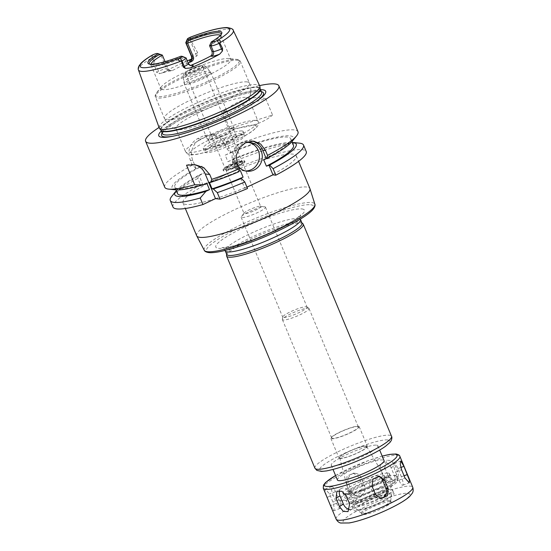 <?xml version="1.0" encoding="UTF-8"?>
<svg xmlns="http://www.w3.org/2000/svg" width="551" height="551" viewBox="0 0 551 551"><rect width="100%" height="100%" fill="white"/><g stroke="black" fill="none" stroke-linecap="round" stroke-linejoin="round"><path stroke-width="0.41" stroke-dasharray="2.75 2.07" d="M401.355 476.773L397.932 468.557A7.218 1.722 69.7 0 0 394.247 463.494A7.218 1.722 69.7 0 0 395.57 471.966L398.993 480.19A7.218 1.722 69.7 0 0 402.678 485.252A7.218 1.722 69.7 0 0 401.355 476.773L404.076 475.768M384.832 467.813L388.255 476.03L392.553 480.555L397.54 480.672L398.456 473.523L395.039 465.306L391.203 460.491L386.471 460.216L384.832 467.813L380.906 470.272A7.218 5.124 58 0 1 382.18 462.895A7.218 5.124 58 0 1 391.107 467.765L394.53 475.981A7.218 5.124 58 0 1 393.249 483.358A7.218 5.124 58 0 1 384.322 478.488L380.906 470.272M346.441 483.289L349.864 491.513L355.168 495.7L361.504 492.752L362.427 485.589L359.004 477.373L353.405 473.151L347.068 476.098L346.441 483.289L348.507 483.53A7.218 6.846 -83.4 0 1 349.293 476.333A7.218 6.846 -83.4 0 1 355.615 473.405A7.218 6.846 -83.4 0 1 361.07 477.614L364.493 485.83A7.218 6.846 -83.4 0 1 363.701 493.035A7.218 6.846 -83.4 0 1 357.379 495.962A7.218 6.846 -83.4 0 1 351.931 491.754L348.507 483.53M327.142 497.298L330.566 505.515L333.692 510.784L334.264 507.843L332.928 502.106L329.505 493.882L325.262 489.033L325.138 491.802L327.142 497.298L333.135 495.073A7.218 1.722 -110.3 0 1 331.812 486.602A7.218 1.722 -110.3 0 1 335.504 491.664L338.92 499.881A7.218 1.722 -110.3 0 1 340.249 508.359A7.218 1.722 -110.3 0 1 336.558 503.297L333.135 495.073M349.782 509.51A7.218 5.124 -122 0 0 352.316 508.952A7.218 5.124 -122 0 0 353.59 501.582L350.167 493.359A7.218 5.124 -122 0 0 341.241 488.496A7.218 5.124 -122 0 0 339.595 490.624M378.22 476.119A7.218 6.846 96.6 0 0 377.111 475.892A7.218 6.846 96.6 0 0 370.789 478.819A7.218 6.846 96.6 0 0 370.003 486.016L373.426 494.24A7.218 6.846 96.6 0 0 378.874 498.448A7.218 6.846 96.6 0 0 379.983 498.483M196.666 235.752A61.34 9.828 157.4 0 1 241.682 206.48A61.34 9.828 157.4 0 1 306.7 187.023A61.34 9.828 157.4 0 1 309.931 188.607M215.544 198.635A61.34 9.828 -22.6 0 0 258.846 181.527A61.34 9.828 -22.6 0 0 296.245 155.726A61.34 9.828 -22.6 0 0 293.008 154.142A61.34 9.828 -22.6 0 0 220.379 177.078A61.34 9.828 -22.6 0 0 182.98 202.871A61.34 9.828 -22.6 0 0 215.365 198.691M226.702 254.39A40.774 6.529 157.4 0 1 226.619 253.887A40.774 6.529 157.4 0 1 258.026 234.313A40.774 6.529 157.4 0 1 299.84 221.998A40.774 6.529 157.4 0 1 301.693 222.638A40.774 6.529 157.4 0 1 301.989 223.052M226.544 255.568A41.497 6.646 157.4 0 1 258.502 235.642A41.497 6.646 157.4 0 1 301.053 223.114A41.497 6.646 157.4 0 1 302.94 223.768M376.574 445.146A25.256 4.05 157.4 0 1 377.903 445.8A25.256 4.05 157.4 0 1 356.139 459.245A25.256 4.05 157.4 0 1 331.268 465.216A25.256 4.05 157.4 0 1 349.802 453.163A25.256 4.05 157.4 0 1 376.574 445.146M337.426 480.011A25.256 4.05 157.4 0 1 355.96 467.957A25.256 4.05 157.4 0 1 382.731 459.947A25.256 4.05 157.4 0 1 384.061 460.602M390.294 501.617A15.862 2.541 157.4 0 1 391.127 502.023A15.862 2.541 157.4 0 1 377.463 510.467A15.862 2.541 157.4 0 1 361.849 514.214A15.862 2.541 157.4 0 1 373.482 506.644A15.862 2.541 157.4 0 1 390.294 501.617M389.812 500.466A15.862 2.541 157.4 0 1 390.645 500.873A15.862 2.541 157.4 0 1 390.673 501.121A15.862 2.541 157.4 0 1 376.98 509.317A15.862 2.541 157.4 0 1 361.525 513.256A15.862 2.541 157.4 0 1 361.366 513.064A15.862 2.541 157.4 0 1 373.006 505.494A15.862 2.541 157.4 0 1 389.812 500.466M390.501 494.047A19.085 3.058 157.4 0 1 391.541 494.832A19.085 3.058 157.4 0 1 375.059 504.695A19.085 3.058 157.4 0 1 356.449 509.441A19.085 3.058 157.4 0 1 369.466 500.46A19.085 3.058 157.4 0 1 390.501 494.047M392.891 492.918A21.833 3.499 157.4 0 1 394.041 493.482A21.833 3.499 157.4 0 1 375.231 505.102A21.833 3.499 157.4 0 1 353.728 510.26A21.833 3.499 157.4 0 1 369.749 499.84A21.833 3.499 157.4 0 1 392.891 492.918M391.382 489.302A21.833 3.499 157.4 0 1 392.532 489.867A21.833 3.499 157.4 0 1 373.723 501.486A21.833 3.499 157.4 0 1 352.227 506.644A21.833 3.499 157.4 0 1 368.247 496.224A21.833 3.499 157.4 0 1 391.382 489.302M387.615 491.079A17.501 2.803 157.4 0 1 388.538 491.533A17.501 2.803 157.4 0 1 373.454 500.845A17.501 2.803 157.4 0 1 356.221 504.985A17.501 2.803 157.4 0 1 369.067 496.63A17.501 2.803 157.4 0 1 387.615 491.079M386.244 487.787A17.501 2.803 157.4 0 1 387.167 488.241A17.501 2.803 157.4 0 1 372.09 497.553A17.501 2.803 157.4 0 1 354.858 501.692A17.501 2.803 157.4 0 1 367.696 493.338A17.501 2.803 157.4 0 1 386.244 487.787M389.86 486.085A21.647 3.471 157.4 0 1 390.948 487.277A21.647 3.471 157.4 0 1 372.345 498.173A21.647 3.471 157.4 0 1 351.504 503.697A21.647 3.471 157.4 0 1 365.327 493.668A21.647 3.471 157.4 0 1 389.86 486.085M391.63 481.319A25.256 4.05 157.4 0 1 392.904 482.71A25.256 4.05 157.4 0 1 371.195 495.418A25.256 4.05 157.4 0 1 346.882 501.865A25.256 4.05 157.4 0 1 363.013 490.163A25.256 4.05 157.4 0 1 391.63 481.319M396.341 479.101A30.67 4.911 157.4 0 1 397.96 479.893A30.67 4.911 157.4 0 1 371.532 496.217A30.67 4.911 157.4 0 1 341.324 503.469A30.67 4.911 157.4 0 1 363.832 488.827A30.67 4.911 157.4 0 1 396.341 479.101M394.833 475.485A30.67 4.911 157.4 0 1 396.451 476.278A30.67 4.911 157.4 0 1 370.024 492.601A30.67 4.911 157.4 0 1 339.822 499.847A30.67 4.911 157.4 0 1 362.331 485.211A30.67 4.911 157.4 0 1 394.833 475.485M390.122 477.703A25.256 4.05 157.4 0 1 391.458 478.358A25.256 4.05 157.4 0 1 369.693 491.795A25.256 4.05 157.4 0 1 344.816 497.767A25.256 4.05 157.4 0 1 363.35 485.713A25.256 4.05 157.4 0 1 390.122 477.703M388.207 473.102A25.256 4.05 157.4 0 1 389.536 473.75A25.256 4.05 157.4 0 1 389.481 474.487A25.256 4.05 157.4 0 1 367.779 487.194A25.256 4.05 157.4 0 1 343.466 493.641A25.256 4.05 157.4 0 1 342.901 493.166A25.256 4.05 157.4 0 1 361.435 481.113A25.256 4.05 157.4 0 1 388.207 473.102M387.319 475.485A23.452 3.761 157.4 0 1 388.503 476.773A23.452 3.761 157.4 0 1 368.35 488.572A23.452 3.761 157.4 0 1 345.773 494.557A23.452 3.761 157.4 0 1 360.747 483.695A23.452 3.761 157.4 0 1 387.319 475.485M384.026 477.035A19.664 3.148 157.4 0 1 385.025 477.483A19.664 3.148 157.4 0 1 368.116 488.014A19.664 3.148 157.4 0 1 348.728 492.594A19.664 3.148 157.4 0 1 363.385 483.186A19.664 3.148 157.4 0 1 384.026 477.035M365.919 446.234A14.595 2.335 157.4 0 1 366.67 446.565A14.595 2.335 157.4 0 1 354.114 454.382A14.595 2.335 157.4 0 1 339.726 457.778A14.595 2.335 157.4 0 1 350.601 450.801A14.595 2.335 157.4 0 1 365.919 446.234M366.567 445.931A15.338 2.459 157.4 0 1 367.372 446.331A15.338 2.459 157.4 0 1 354.162 454.492A15.338 2.459 157.4 0 1 339.058 458.115A15.338 2.459 157.4 0 1 350.312 450.794A15.338 2.459 157.4 0 1 366.567 445.931M358.357 426.205A15.338 2.459 157.4 0 1 359.162 426.598A15.338 2.459 157.4 0 1 345.952 434.76A15.338 2.459 157.4 0 1 330.848 438.382A15.338 2.459 157.4 0 1 342.102 431.068A15.338 2.459 157.4 0 1 358.357 426.205M357.571 426.57A14.436 2.314 157.4 0 1 358.329 426.942A14.436 2.314 157.4 0 1 345.89 434.629A14.436 2.314 157.4 0 1 331.681 438.038A14.436 2.314 157.4 0 1 342.274 431.151A14.436 2.314 157.4 0 1 357.571 426.57M308.291 308.195A14.436 2.314 157.4 0 1 308.911 308.395A14.436 2.314 157.4 0 1 309.056 308.567A14.436 2.314 157.4 0 1 296.617 316.253A14.436 2.314 157.4 0 1 282.408 319.663A14.436 2.314 157.4 0 1 282.381 319.442A14.436 2.314 157.4 0 1 293.614 312.507A14.436 2.314 157.4 0 1 308.291 308.195M306.363 306.721A13.169 2.108 157.4 0 1 306.928 306.9A13.169 2.108 157.4 0 1 307.059 307.065A13.169 2.108 157.4 0 1 295.708 314.07A13.169 2.108 157.4 0 1 282.739 317.183A13.169 2.108 157.4 0 1 282.718 316.977A13.169 2.108 157.4 0 1 292.967 310.654A13.169 2.108 157.4 0 1 306.363 306.721M264.762 206.783A13.169 2.108 157.4 0 1 265.458 207.121A13.169 2.108 157.4 0 1 254.107 214.132A13.169 2.108 157.4 0 1 241.138 217.246A13.169 2.108 157.4 0 1 241.4 216.495A13.169 2.108 157.4 0 1 252.489 210.234A13.169 2.108 157.4 0 1 264.742 206.777A13.169 2.108 157.4 0 1 264.762 206.783M260.244 206.301A9.023 1.446 157.4 0 1 260.719 206.535A9.023 1.446 157.4 0 1 252.943 211.336A9.023 1.446 157.4 0 1 244.059 213.464A9.023 1.446 157.4 0 1 244.245 212.948A9.023 1.446 157.4 0 1 251.835 208.664A9.023 1.446 157.4 0 1 260.224 206.294A9.023 1.446 157.4 0 1 260.244 206.301M246.951 187.133L244.713 188.187L247.523 188.511M172.986 207.031A72.167 11.564 157.4 0 1 200.578 184.922L203.099 185.212L220.379 177.078L237.653 168.937L235.132 168.64A72.167 11.564 157.4 0 1 306.239 151.566M151.47 55.561L152.048 57.697L152.834 57.456A6.784 1.088 157.4 0 1 160.871 54.921L162.338 55.093M152.31 57.703L156.56 72.222L158.585 71.265A6.784 1.088 157.4 0 1 160.94 70.246A6.784 1.088 157.4 0 1 166.616 68.73L168.089 68.903L165.059 61.622M181.004 56.223L184.289 57.628A37.888 6.068 157.4 0 1 151.353 65.424A37.888 6.068 157.4 0 1 150.981 64.963A37.888 6.068 157.4 0 1 150.94 64.247M182.14 56.739A38.928 6.233 157.4 0 1 150.196 64.453A38.928 6.233 157.4 0 1 149.714 64.192A38.928 6.233 157.4 0 1 149.631 64.13M190.288 65.362L189.551 65.349L186.61 63.22L184.289 57.628L185.756 57.8A6.784 1.088 157.4 0 1 185.963 57.848M157.262 53.475L160.871 54.921L166.616 68.73A3.609 3.423 96.6 0 0 171.127 70.535A10.393 1.667 -22.6 0 0 162.435 72.863L159.232 73.717L156.56 72.222M162.435 72.863A52.317 8.382 157.4 0 1 187.306 60.837M191.596 59.047A52.317 8.382 157.4 0 1 192.774 58.564A10.393 1.667 -22.6 0 0 191.445 59.377M185.811 42.634A6.784 1.088 157.4 0 1 189.93 39.975L195.681 53.784L197.706 52.834C198.043 54.184 197.582 55.32 196.328 56.243L192.774 58.564M197.706 52.834L190.46 39.727L190.694 37.048M159.17 127.832A54.487 8.726 157.4 0 1 199.379 101.804A54.487 8.726 157.4 0 1 256.931 84.613A54.487 8.726 157.4 0 1 259.769 85.956M189.744 37.454L189.93 39.975L190.46 39.727M221.288 34.3A38.928 6.233 157.4 0 1 221.275 34.403A38.928 6.233 157.4 0 1 221.123 34.933A38.928 6.233 157.4 0 1 210.565 43.343M220.455 35.305A37.888 6.068 157.4 0 1 220.937 35.843A37.888 6.068 157.4 0 1 220.999 36.435A37.888 6.068 157.4 0 1 209.573 45.712M168.089 68.903L170.603 70.983L172.194 70.659L171.127 70.535M188.194 62.972A37.888 6.068 -22.6 0 0 172.194 70.659M228.796 58.544A37.888 6.068 157.4 0 1 230.793 59.529A37.888 6.068 157.4 0 1 198.146 79.688A37.888 6.068 157.4 0 1 160.837 88.649A37.888 6.068 157.4 0 1 161.595 86.486A37.888 6.068 157.4 0 1 193.484 68.482A37.888 6.068 157.4 0 1 228.727 58.537A37.888 6.068 157.4 0 1 228.796 58.544M265.713 98.622C251.518 95.502 237.233 100.013 222.859 112.156L265.713 98.622L272.559 115.063L229.698 128.597C248.79 127.784 263.075 123.272 272.559 115.063M222.859 112.156L229.698 128.597M193.986 164.659A16.241 15.407 96.6 0 0 192.96 164.501A16.241 15.407 96.6 0 0 186.541 165.183M164.749 187.237A72.167 11.564 157.4 0 1 192.34 165.128L196.259 168.771L201.88 166.126L204.621 172.697L198.56 175.301L197.871 178.414L200.578 184.922M175.617 189.854A65.789 10.538 157.4 0 1 195.825 168.723M206.77 183.077A62.786 10.056 157.4 0 1 174.805 186.989A62.786 10.056 157.4 0 1 201.88 166.126M240.353 170.576A62.786 10.056 157.4 0 1 209.332 182.271M238.728 171.34L237.867 171.747L238.624 171.836M177.539 193.566A62.786 10.056 157.4 0 1 204.621 172.697M176.334 190.66A65.789 10.538 157.4 0 1 198.56 175.301M171.712 196.404A72.167 11.564 157.4 0 1 197.871 178.414M196.259 168.771L192.836 160.555A16.241 15.407 -83.4 0 1 200.812 139.093L207.093 136.138A16.241 15.407 -83.4 0 1 215.117 134.802A16.241 15.407 -83.4 0 1 227.391 144.272L230.807 152.496L230.38 152.441L226.888 148.846L224.863 143.983L219.697 137.454L212.032 134.451L203.725 135.746A72.167 11.564 -22.6 0 0 197.444 138.707C189.578 143.659 187.195 150.843 190.315 160.258L192.34 165.128M235.132 168.64L232.426 162.132L233.114 159.019L233.548 159.067L227.921 161.719L225.187 155.141L230.807 152.496M233.548 159.067L237.653 168.937M203.099 185.212L198.994 175.349M226.888 148.846A72.167 11.564 157.4 0 1 294.193 129.905A72.167 11.564 157.4 0 1 297.995 131.772M159.039 127.467A72.167 11.564 157.4 0 1 259.604 85.605M230.38 152.441A65.789 10.538 157.4 0 1 292.195 141.331M225.187 155.141A62.786 10.056 157.4 0 1 290.728 138.735A62.786 10.056 157.4 0 1 263.654 159.597M227.921 161.719A62.786 10.056 157.4 0 1 293.469 145.306M248.818 142.44A14.436 13.692 96.6 0 0 247.413 142.199A14.436 13.692 96.6 0 0 232.143 154.962A14.436 13.692 96.6 0 0 244.093 170.872A14.436 13.692 96.6 0 0 245.512 170.962M238.445 166.705A14.436 13.692 -83.4 0 1 244.548 143.129M252.082 141.022A16.241 15.407 96.6 0 0 250.443 140.732A16.241 15.407 96.6 0 0 236.221 147.324A16.241 15.407 96.6 0 0 234.444 163.523L237.867 171.747M240.601 178.324L244.713 188.187M232.426 162.132A72.167 11.564 157.4 0 1 299.592 143.177M233.114 159.019A65.789 10.538 157.4 0 1 292.257 142.399M241.992 162.449A9.023 1.446 157.4 0 1 242.468 162.683A9.023 1.446 157.4 0 1 234.692 167.483A9.023 1.446 157.4 0 1 225.807 169.612A9.023 1.446 157.4 0 1 232.426 165.307A9.023 1.446 157.4 0 1 241.992 162.449M244.348 161.34A11.729 1.88 157.4 0 1 244.961 161.643A11.729 1.88 157.4 0 1 234.857 167.883A11.729 1.88 157.4 0 1 223.307 170.652A11.729 1.88 157.4 0 1 231.916 165.059A11.729 1.88 157.4 0 1 244.348 161.34M244.072 160.678A11.729 1.88 157.4 0 1 244.692 160.982A11.729 1.88 157.4 0 1 234.581 167.222A11.729 1.88 157.4 0 1 223.038 169.997A11.729 1.88 157.4 0 1 231.64 164.398A11.729 1.88 157.4 0 1 244.072 160.678M242.419 161.457A9.828 1.577 157.4 0 1 242.839 161.595A9.828 1.577 157.4 0 1 234.471 166.946A9.828 1.577 157.4 0 1 224.767 169.116A9.828 1.577 157.4 0 1 232.419 164.391A9.828 1.577 157.4 0 1 242.419 161.457M241.469 160.727A9.209 1.474 157.4 0 1 241.861 160.851A9.209 1.474 157.4 0 1 241.951 160.968A9.209 1.474 157.4 0 1 234.017 165.865A9.209 1.474 157.4 0 1 224.953 168.041A9.209 1.474 157.4 0 1 224.939 167.897A9.209 1.474 157.4 0 1 232.102 163.475A9.209 1.474 157.4 0 1 241.469 160.727M202.183 66.354A9.209 1.474 157.4 0 1 202.672 66.595A9.209 1.474 157.4 0 1 202.685 66.74A9.209 1.474 157.4 0 1 194.737 71.492A9.209 1.474 157.4 0 1 185.763 73.779A9.209 1.474 157.4 0 1 185.666 73.669A9.209 1.474 157.4 0 1 192.423 69.274A9.209 1.474 157.4 0 1 202.183 66.354M202.272 65.548A9.615 1.543 157.4 0 1 202.796 65.948A9.615 1.543 157.4 0 1 194.496 70.914A9.615 1.543 157.4 0 1 185.122 73.304A9.615 1.543 157.4 0 1 191.672 68.779A9.615 1.543 157.4 0 1 202.272 65.548M233.149 127.674A14.436 2.314 157.4 0 1 233.913 128.046A14.436 2.314 157.4 0 1 233.879 128.466A14.436 2.314 157.4 0 1 221.474 135.732A14.436 2.314 157.4 0 1 207.582 139.417A14.436 2.314 157.4 0 1 207.259 139.141A14.436 2.314 157.4 0 1 217.852 132.254A14.436 2.314 157.4 0 1 233.149 127.674M232.708 128.865A13.534 2.17 157.4 0 1 233.417 129.216A13.534 2.17 157.4 0 1 233.39 129.609A13.534 2.17 157.4 0 1 221.764 136.421A13.534 2.17 157.4 0 1 208.739 139.871A13.534 2.17 157.4 0 1 208.436 139.617A13.534 2.17 157.4 0 1 218.368 133.156A13.534 2.17 157.4 0 1 232.708 128.865M235.649 135.939A13.534 2.17 157.4 0 1 236.365 136.283A13.534 2.17 157.4 0 1 224.705 143.487A13.534 2.17 157.4 0 1 211.377 146.683A13.534 2.17 157.4 0 1 221.309 140.23A13.534 2.17 157.4 0 1 235.649 135.939M240.518 133.645A19.127 3.065 157.4 0 1 241.104 133.776A19.127 3.065 157.4 0 1 225.049 144.314A19.127 3.065 157.4 0 1 206.26 148.281A19.127 3.065 157.4 0 1 221.674 139.086A19.127 3.065 157.4 0 1 240.518 133.645M243.673 134.905A21.647 3.471 157.4 0 1 244.334 135.057A21.647 3.471 157.4 0 1 244.816 135.47A21.647 3.471 157.4 0 1 226.165 146.993A21.647 3.471 157.4 0 1 204.841 152.11A21.647 3.471 157.4 0 1 204.889 151.477A21.647 3.471 157.4 0 1 222.335 141.077A21.647 3.471 157.4 0 1 243.673 134.905M242.034 130.959A21.647 3.471 157.4 0 1 243.177 131.524A21.647 3.471 157.4 0 1 224.519 143.046A21.647 3.471 157.4 0 1 203.202 148.164A21.647 3.471 157.4 0 1 219.084 137.826A21.647 3.471 157.4 0 1 242.034 130.959M246.476 97.403A39.328 6.302 157.4 0 1 248.549 98.422A39.328 6.302 157.4 0 1 248.294 99.889A39.328 6.302 157.4 0 1 214.656 119.353A39.328 6.302 157.4 0 1 177.146 129.513A39.328 6.302 157.4 0 1 175.927 128.652A39.328 6.302 157.4 0 1 204.786 109.876A39.328 6.302 157.4 0 1 246.476 97.403M162.104 132.998A55.21 8.844 157.4 0 1 207.837 106.563A55.21 8.844 157.4 0 1 260.568 91.549A55.21 8.844 157.4 0 1 261.374 91.68M255.995 101.653A55.21 8.844 157.4 0 1 255.12 102.259A55.21 8.844 157.4 0 1 174.013 136.021A55.21 8.844 157.4 0 1 172.973 136.214M161.278 131.021A57.903 9.277 157.4 0 1 208.671 104.972A57.903 9.277 157.4 0 1 260.547 89.696M397.932 468.557L400.804 467.489M398.993 480.19L404.992 477.972M395.57 471.966L401.569 469.748M384.322 478.488L388.255 476.03M394.53 475.981L398.456 473.523M391.107 467.765L395.039 465.306M351.931 491.754L349.864 491.513M364.493 485.83L362.427 485.589M361.07 477.614L359.004 477.373M336.558 503.297L330.566 505.515M338.92 499.881L332.928 502.106M335.504 491.664L329.505 493.882M350.167 493.359L346.235 495.817M353.59 501.582L349.658 504.041M373.426 494.24L375.486 494.481M370.003 486.016L372.07 486.257M204.269 250.271A59.907 9.594 157.4 0 1 247.785 221.722A59.907 9.594 157.4 0 1 311.666 202.548A59.907 9.594 157.4 0 1 314.869 204.228M310.73 204.786A58.11 9.312 157.4 0 1 250.629 242.364A58.11 9.312 157.4 0 1 219.071 238.714A58.11 9.312 157.4 0 1 310.73 204.786M301.92 208.939A47.992 7.686 157.4 0 1 252.289 239.974A47.992 7.686 157.4 0 1 226.22 236.958A47.992 7.686 157.4 0 1 301.92 208.939M298.373 218.478A40.774 6.529 157.4 0 1 300.522 219.532C299.971 216.846 300.019 215.31 300.646 214.918C300.77 214.587 301.149 215.372 293.407 220.476C285.273 225.559 274.729 230.793 261.787 236.165C250.133 240.911 240.043 244.307 231.516 246.345L221.874 247.709C222.611 247.551 223.734 248.604 225.235 250.87A40.774 6.529 157.4 0 1 255.154 231.406A40.774 6.529 157.4 0 1 298.373 218.478M314.91 468.171A41.497 6.646 157.4 0 1 345.36 448.362A41.497 6.646 157.4 0 1 389.337 435.2A41.497 6.646 157.4 0 1 391.527 436.275M387.567 439.967A37.888 6.068 157.4 0 1 348.384 464.472A37.888 6.068 157.4 0 1 327.811 462.089A37.888 6.068 157.4 0 1 387.567 439.967M335.573 475.554A39.328 6.302 157.4 0 1 382.208 456.138M323.258 488.227A41.497 6.646 157.4 0 1 353.708 468.419A41.497 6.646 157.4 0 1 397.691 455.257A41.497 6.646 157.4 0 1 399.874 456.331M336.124 519.138A41.497 6.646 157.4 0 1 366.573 499.33A41.497 6.646 157.4 0 1 410.557 486.168A41.497 6.646 157.4 0 1 412.74 487.242M407.898 493.317A36.084 5.779 157.4 0 1 370.582 516.652A36.084 5.779 157.4 0 1 350.98 514.386A36.084 5.779 157.4 0 1 407.898 493.317M152.648 54.928L152.834 57.456L158.585 71.265A3.609 0.978 -115.2 0 1 159.232 73.717M182.154 56.354L185.756 57.8L188.084 63.393A6.784 1.088 157.4 0 1 188.442 63.565M190.701 39.486A51.374 8.231 157.4 0 1 230.621 29.196A51.374 8.231 157.4 0 1 233.307 30.47M138.446 69.949A51.374 8.231 157.4 0 1 152.048 57.697M191.548 56.643A6.784 1.088 157.4 0 1 193.628 54.845A6.784 1.088 157.4 0 1 195.681 53.784A3.609 0.978 64.8 0 1 196.328 56.243M186.61 63.22L188.084 63.393A3.609 3.423 96.6 0 0 190.811 65.493L189.551 65.349M227.391 144.272L224.863 143.983M207.093 136.138L203.725 135.746M200.812 139.093L197.444 138.707M192.836 160.555L190.315 160.258M234.444 163.523L237.261 163.854M205.991 66.692A12.735 2.039 157.4 0 1 206.618 66.94A12.735 2.039 157.4 0 1 195.695 73.793A12.735 2.039 157.4 0 1 183.132 76.72A12.735 2.039 157.4 0 1 192.747 70.618A12.735 2.039 157.4 0 1 205.991 66.692M209.318 71.038A14.188 2.273 157.4 0 1 210.014 71.32A14.188 2.273 157.4 0 1 197.843 78.958A14.188 2.273 157.4 0 1 183.848 82.216A14.188 2.273 157.4 0 1 194.565 75.418A14.188 2.273 157.4 0 1 209.318 71.038M210.241 72.642A14.436 2.314 157.4 0 1 211.005 73.014A14.436 2.314 157.4 0 1 198.567 80.694A14.436 2.314 157.4 0 1 184.351 84.11A14.436 2.314 157.4 0 1 194.944 77.216A14.436 2.314 157.4 0 1 210.241 72.642M254.28 125.187A35.725 5.724 157.4 0 1 217.335 148.288A35.725 5.724 157.4 0 1 197.94 146.043A35.725 5.724 157.4 0 1 254.28 125.187M256.057 120.421A39.328 6.302 157.4 0 1 258.13 121.44A39.328 6.302 157.4 0 1 224.236 142.372A39.328 6.302 157.4 0 1 185.508 151.67A39.328 6.302 157.4 0 1 214.367 132.894A39.328 6.302 157.4 0 1 256.057 120.421M246.972 81.899A46.008 7.37 157.4 0 1 249.396 83.091A46.008 7.37 157.4 0 1 209.752 107.576A46.008 7.37 157.4 0 1 164.446 118.451A46.008 7.37 157.4 0 1 198.208 96.487A46.008 7.37 157.4 0 1 246.972 81.899M237.956 60.245A46.008 7.37 157.4 0 1 240.381 61.437A46.008 7.37 157.4 0 1 200.743 85.922A46.008 7.37 157.4 0 1 155.437 96.797A46.008 7.37 157.4 0 1 189.193 74.84A46.008 7.37 157.4 0 1 237.956 60.245M248.294 99.889C251.284 94.09 251.649 88.491 249.396 83.091L240.381 61.437C240.326 60.582 239.155 59.907 236.868 59.405A45.285 7.253 157.4 0 1 200.103 84.723A45.285 7.253 157.4 0 1 156.532 92.795A45.285 7.253 157.4 0 1 194.648 71.279A45.285 7.253 157.4 0 1 236.772 59.398A45.285 7.253 157.4 0 1 236.854 59.405L228.727 58.537M257.296 87.175A53.812 8.623 157.4 0 1 260.23 88.931L260.23 88.931A53.764 8.616 157.4 0 0 257.393 87.533A53.764 8.616 157.4 0 0 200.412 104.587A53.764 8.616 157.4 0 0 160.954 130.25A53.812 8.623 157.4 0 1 199.2 104.711A53.812 8.623 157.4 0 1 257.296 87.175M258.763 90.825A53.764 8.616 157.4 0 1 261.601 92.217L259.858 91.666C254.493 91.184 244.265 93.45 229.182 98.45C214.807 103.374 200.963 109.194 187.643 115.91C178.49 120.586 171.595 124.726 166.981 128.335L163.544 131.462L162.325 133.542A53.764 8.616 157.4 0 1 201.776 107.879A53.764 8.616 157.4 0 1 258.763 90.825M402.678 485.252L409.235 482.821M394.247 463.494L400.804 461.063M393.249 483.358L397.54 480.672M382.18 462.895L386.465 460.216M357.379 495.962L355.168 495.707M355.615 473.405L353.405 473.144M340.249 508.359L333.692 510.784M331.812 486.602L325.255 489.026M352.316 508.952L348.025 511.638M341.241 488.496L336.95 491.175M378.874 498.448L381.085 498.703M377.111 475.892L379.329 476.147M182.98 202.871L185.322 208.498M296.245 155.726L298.58 161.347M331.268 465.216L333.038 469.466M377.903 445.8L379.673 450.057M335.552 475.513L368.027 460.664L382.187 456.097M361.366 513.064L361.849 514.214M390.645 500.873L391.127 502.023M390.673 501.121L391.541 494.832M361.525 513.256L356.449 509.441M352.227 506.644L353.728 510.26M392.532 489.867L394.041 493.482M354.858 501.692L356.221 504.985M387.167 488.241L388.538 491.533M390.948 487.277L392.904 482.71M351.504 503.697L346.882 501.865M339.822 499.847L341.324 503.469M396.451 476.278L397.96 479.893M342.901 493.166L344.816 497.767M389.536 473.75L391.458 478.358M388.503 476.773L389.481 474.487M345.773 494.557L343.466 493.641M339.726 457.778L348.728 492.594M366.67 446.565L385.025 477.483M330.848 438.382L339.058 458.115M359.162 426.598L367.372 446.331M282.408 319.663L331.681 438.038M309.056 308.567L358.329 426.942M282.718 316.977L282.381 319.442M306.928 306.9L308.911 308.395M241.138 217.246L282.739 317.183M265.458 207.121L307.059 307.065M244.245 212.948L241.4 216.495M260.224 206.294L264.742 206.777M151.353 65.424L149.714 64.192M150.196 64.453L148.811 63.902M220.999 36.435L221.275 34.403M221.123 34.933L221.709 33.563M170.603 70.983L167.931 71.1L161.78 73.173M192.099 59.074L193.745 58.103M150.981 64.963L160.837 88.649M220.937 35.843L230.793 59.529M192.96 164.501L195.302 164.77M174.805 186.989L176.017 189.895M215.117 134.802L212.032 134.444M290.728 138.735L291.94 141.635M250.237 142.53L247.413 142.199M246.917 171.203L244.093 170.872M250.443 140.732L253.694 141.111M225.807 169.612L244.059 213.464M242.468 162.683L260.719 206.535M223.038 169.997L223.307 170.652M244.692 160.982L244.961 161.643M224.939 167.897L224.767 169.116M241.861 160.851L242.839 161.595M185.666 73.669L224.953 168.041M202.672 66.595L241.951 160.968M202.685 66.74L202.796 65.948M185.763 73.779L185.122 73.304M233.913 128.046L211.005 73.014L206.618 66.94L203.725 65.383C202.499 65.232 200.674 65.521 198.257 66.265C192.588 68.172 188.408 70.101 185.708 72.057C183.841 73.207 182.98 74.764 183.132 76.72L184.351 84.11L207.259 139.141M233.39 129.609L233.879 128.466M208.739 139.871L207.582 139.417M208.436 139.617L211.377 146.683M233.417 129.216L236.365 136.283M206.26 148.281L204.889 151.477M241.104 133.776L244.334 135.057M203.202 148.164L204.841 152.11M243.177 131.524L244.816 135.47M248.549 98.422L258.13 121.44C258.674 122.322 258.584 123.734 257.861 125.662L256.546 127.543L252.337 131.172C248.467 133.927 243.253 136.896 236.696 140.092C221.268 147.406 207.906 152.172 196.597 154.397C188.532 155.354 190.618 154.797 187.526 153.936L185.508 151.67L175.927 128.652M161.595 86.486L156.532 92.795C155.217 94.834 154.852 96.17 155.437 96.797L164.446 118.451C166.691 123.858 170.927 127.543 177.146 129.513M255.12 102.259L256.931 101.019M174.013 136.021L171.864 136.428"/><path stroke-width="0.83" d="M403.931 466.332L409.359 480.045L409.235 482.821L404.992 477.972L401.569 469.748L400.233 464.011L400.804 461.07L403.931 466.332L400.804 467.489M346.235 495.817L349.658 504.041L348.025 511.631L343.294 511.362L339.457 506.548L336.034 498.324L336.95 491.175L341.937 491.292L346.235 495.817M339.595 490.624A7.218 5.124 -122 0 0 339.967 495.866L343.39 504.089A7.218 5.124 -122 0 0 349.782 509.51M384.632 480.341L388.056 488.558L387.429 495.755L381.085 498.703L375.486 494.481L372.07 486.257L372.993 479.094L379.329 476.147L384.632 480.341L382.566 480.1A7.218 6.846 96.6 0 0 378.22 476.119M379.983 498.483A7.218 6.846 96.6 0 0 385.989 488.317L382.566 480.1M298.58 161.347L309.931 188.607A61.34 9.828 157.4 0 1 309.979 188.738A61.34 9.828 157.4 0 1 257.076 221.254A61.34 9.828 157.4 0 1 196.728 235.883A61.34 9.828 157.4 0 1 196.666 235.752L185.322 208.498M202.933 204.552L200.22 198.043L205.964 191.321L209.504 189.654L206.77 183.077L203.229 184.743L194.689 184.757L186.541 165.183L195.302 164.777L203.753 167.607L209.752 174.495L211.777 179.357L210.606 182.415L209.332 182.271L212.066 188.848L213.34 188.993L217.314 192.65A72.167 11.564 157.4 0 0 244.816 182.002L247.523 188.511A72.167 11.564 157.4 0 1 220.021 199.159L215.544 198.635A61.34 9.828 157.4 0 1 215.365 198.691L202.933 204.552A72.167 11.564 157.4 0 1 172.986 207.031L170.28 200.523A72.167 11.564 157.4 0 1 171.712 196.404L176.079 190.963A65.789 10.538 157.4 0 1 176.334 190.66M300.522 219.532L301.989 223.052A40.774 6.529 157.4 0 1 266.856 244.754A40.774 6.529 157.4 0 1 226.702 254.39L225.235 250.87A40.774 6.529 157.4 0 0 265.389 241.228A40.774 6.529 157.4 0 0 300.522 219.532L300.364 219.112M301.893 222.824L302.94 223.768A41.497 6.646 157.4 0 1 303.243 224.188A41.497 6.646 157.4 0 1 267.49 246.269A41.497 6.646 157.4 0 1 226.626 256.077A41.497 6.646 157.4 0 1 226.544 255.568L226.606 254.163M379.673 450.057L384.061 460.602A25.256 4.05 157.4 0 1 362.303 474.039A25.256 4.05 157.4 0 1 337.426 480.011L333.038 469.466M292.257 142.399A65.789 10.538 157.4 0 1 292.65 142.44L299.592 143.177A72.167 11.564 157.4 0 1 303.525 145.058L306.239 151.566A72.167 11.564 157.4 0 1 275.796 175.19L272.979 174.867L246.951 187.133M165.059 61.622L162.338 55.093L157.262 53.475A3.898 0.627 -22.6 0 0 152.696 54.907L151.47 55.561M150.94 64.247A37.888 6.068 157.4 0 1 162.338 55.093M149.631 64.13A38.928 6.233 157.4 0 1 159.976 54.17M182.271 56.381L185.963 57.848A6.784 1.088 157.4 0 1 186.114 57.979A6.784 1.088 157.4 0 1 181.982 60.83L181.107 61.058C177.883 60.665 177.512 59.68 179.984 58.096L180.032 58.069A3.898 0.627 -22.6 0 0 182.271 56.381A3.898 0.627 -22.6 0 0 182.154 56.354L181.004 56.223A40.009 6.412 157.4 0 1 148.811 63.902A40.009 6.412 157.4 0 1 158.412 53.605M179.984 58.096L181.982 60.83L184.31 66.416L183.159 66.96L181.451 61.078M187.306 60.837A52.317 8.382 157.4 0 1 191.596 59.047M190.694 37.048L190.55 37.103C206.962 30.918 219.084 27.729 226.922 27.55C231.234 28.17 233.362 29.141 233.307 30.47L259.769 85.956A54.487 8.726 157.4 0 1 259.9 86.39A54.487 8.726 157.4 0 1 212.851 115.021A54.487 8.726 157.4 0 1 159.391 128.231A54.487 8.726 157.4 0 1 159.17 127.832L138.446 69.949A51.374 8.231 157.4 0 0 181.107 61.058M219.753 42.847L222.549 48.398L221.406 48.943A6.784 1.088 157.4 0 1 218.644 50.113A6.784 1.088 157.4 0 1 213.375 51.477L211.901 51.305L209.573 45.712L211.315 41.938L212.466 42.069A3.898 0.627 -22.6 0 0 217.025 40.636L217.08 40.616C220.007 39.658 220.896 40.402 219.753 42.847A51.374 8.231 157.4 0 0 233.307 30.47M219.608 43.102L219.078 43.35A6.784 1.088 157.4 0 1 211.047 45.885L213.375 51.477A3.609 3.423 -83.4 0 1 211.598 56.243A10.393 1.667 -22.6 0 0 219.684 54.163L222.466 50.961L222.549 48.398M219.684 54.163A51.87 8.306 157.4 0 1 190.391 67.959A10.393 1.667 -22.6 0 0 192.595 65.197L190.288 65.362M183.159 66.96L185.37 68.441L190.391 67.959M190.55 37.103L189.696 37.475A3.898 0.627 -22.6 0 0 187.374 38.976A3.898 0.627 -22.6 0 0 187.574 39.19L188.724 39.321L187.629 43.178L186.155 43.006A6.784 1.088 157.4 0 1 185.797 42.826A6.784 1.088 157.4 0 1 185.811 42.634L187.374 38.976M212.466 42.069L211.047 45.885L209.573 45.712M188.408 40.781A38.928 6.233 157.4 0 1 221.288 34.3M191.445 59.377A10.393 1.667 -22.6 0 0 190.129 61.581L191.197 61.705C193.236 60.686 193.959 59.109 193.373 56.987L187.629 43.178A37.888 6.068 157.4 0 1 218.94 34.865A37.888 6.068 157.4 0 1 220.455 35.305M188.724 39.321A40.009 6.412 157.4 0 1 221.709 33.563A40.009 6.412 157.4 0 1 211.315 41.938M191.197 61.705A37.888 6.068 -22.6 0 0 188.194 62.972M211.901 51.305C212.576 53.44 212.114 55.045 210.53 56.119L211.598 56.243M191.528 65.073A37.888 6.068 -22.6 0 0 210.53 56.119M215.496 198.635L205.227 173.971A16.241 15.407 96.6 0 0 193.986 164.659M217.314 192.65L220.021 199.159M194.689 184.757A72.167 11.564 157.4 0 1 168.682 189.117A72.167 11.564 157.4 0 1 164.749 187.237L145.609 141.27A72.167 11.564 157.4 0 1 159.039 127.467M203.229 184.743A65.789 10.538 157.4 0 1 175.617 189.854L168.682 189.117M211.777 179.357A72.167 11.564 157.4 0 0 239.286 168.716L238.624 171.836A65.789 10.538 157.4 0 1 210.606 182.415M244.816 182.002L241.359 178.407L240.601 178.324L243.087 177.153L240.353 170.576L238.728 171.34M209.504 189.654A62.786 10.056 157.4 0 1 177.539 193.566L176.017 189.895M243.087 177.153A62.786 10.056 157.4 0 1 212.066 188.848M205.964 191.321A65.789 10.538 157.4 0 1 176.079 190.963M241.359 178.407A65.789 10.538 157.4 0 1 213.34 188.993M200.22 198.043A72.167 11.564 157.4 0 1 170.28 200.523M239.286 168.716L237.261 163.854L236.234 155.513L239.43 147.758L245.877 142.434L253.694 141.111L260.706 144.045L265.527 150.533L267.552 155.396L266.891 158.516L263.654 159.597L266.388 166.175L269.632 165.086L273.082 168.682L275.796 175.19M259.604 85.605A72.167 11.564 157.4 0 1 275.059 83.938A72.167 11.564 157.4 0 1 278.861 85.804L297.995 131.772A72.167 11.564 157.4 0 1 296.555 135.89A72.167 11.564 157.4 0 1 267.552 155.396M278.861 85.804A72.167 11.564 157.4 0 1 216.681 124.209A72.167 11.564 157.4 0 1 145.609 141.27M296.555 135.89L292.195 141.331A65.789 10.538 157.4 0 1 266.891 158.516M291.94 141.635L293.469 145.306A62.786 10.056 157.4 0 1 266.388 166.175M245.512 170.962A14.436 13.692 96.6 0 0 251.228 169.687A14.436 13.692 96.6 0 0 259.397 155.031A14.436 13.692 96.6 0 0 248.818 142.44M244.548 143.129A14.436 13.692 -83.4 0 1 250.237 142.53A14.436 13.692 -83.4 0 1 262.138 154.611A14.436 13.692 -83.4 0 1 254.052 170.018A14.436 13.692 -83.4 0 1 246.917 171.203A14.436 13.692 -83.4 0 1 238.445 166.705M272.979 174.867L268.874 165.004M266.133 158.426L262.717 150.203A16.241 15.407 96.6 0 0 252.082 141.022M303.525 145.058A72.167 11.564 157.4 0 1 273.082 168.682M292.65 142.44A65.789 10.538 157.4 0 1 269.632 165.086M261.374 91.68A55.21 8.844 157.4 0 1 255.995 101.653M172.973 136.214A55.21 8.844 157.4 0 1 162.104 132.998M260.547 89.696A57.903 9.277 157.4 0 1 262.641 89.785A57.903 9.277 157.4 0 1 256.931 101.019A57.903 9.277 157.4 0 1 171.864 136.428A57.903 9.277 157.4 0 1 161.278 131.021M404.076 475.768L407.354 474.556M343.39 504.089L339.457 506.548M339.967 495.866L336.034 498.324M385.989 488.317L388.056 488.558M309.979 188.738L314.869 204.228A59.907 9.594 157.4 0 1 263.206 235.986A59.907 9.594 157.4 0 1 204.269 250.271L196.728 235.883M303.243 224.188L391.527 436.275A41.497 6.646 157.4 0 1 355.774 458.356A41.497 6.646 157.4 0 1 314.91 468.171L226.626 256.077M382.208 456.138A39.328 6.302 157.4 0 1 394.984 454.176A39.328 6.302 157.4 0 1 377.717 469.48A39.328 6.302 157.4 0 1 331.227 486.209A39.328 6.302 157.4 0 1 335.573 475.554M382.187 456.097L389.633 454.417L396.052 453.996C398.504 454.575 399.778 455.353 399.874 456.331A41.497 6.646 157.4 0 1 364.121 478.42A41.497 6.646 157.4 0 1 323.258 488.227L323.478 485.128L325.579 482.469L335.552 475.513M399.874 456.331L412.74 487.242A41.497 6.646 157.4 0 1 376.987 509.324A41.497 6.646 157.4 0 1 336.124 519.138L323.258 488.227M186.114 57.979L188.442 63.565A6.784 1.088 157.4 0 1 186.651 65.197A6.784 1.088 157.4 0 1 184.31 66.416A3.609 0.978 -115.2 0 0 185.37 68.441M180.032 58.069A48.495 7.769 157.4 0 1 142.647 67.663A48.495 7.769 157.4 0 1 152.696 54.907M187.574 39.19L186.155 43.006L191.9 56.815A6.784 1.088 157.4 0 1 191.548 56.643C191.741 58.75 191.624 59.79 191.183 59.749L192.099 59.074M189.696 37.475A48.495 7.769 157.4 0 1 227.074 27.881A48.495 7.769 157.4 0 1 217.025 40.636M217.08 40.616L219.078 43.35L221.406 48.943A3.609 0.978 64.8 0 0 222.466 50.961M188.442 63.565C189.758 65.176 190.55 65.824 190.811 65.493A3.609 3.423 96.6 0 0 192.595 65.197M193.373 56.987L191.9 56.815A3.609 3.423 -83.4 0 1 190.129 61.581M205.227 173.971L209.752 174.495M262.717 150.203L265.527 150.533M259.9 86.39L260.23 88.931L261.601 92.217A53.764 8.616 157.4 0 1 215.276 120.827A53.764 8.616 157.4 0 1 162.325 133.542L160.954 130.25A53.764 8.616 157.4 0 0 213.905 117.542A53.764 8.616 157.4 0 0 260.23 88.925L260.23 88.925A53.812 8.623 157.4 0 1 213.76 117.205A53.812 8.623 157.4 0 1 160.961 130.256L159.391 128.231M314.869 204.228C314.924 204.097 316.019 206.294 312.21 210.372C310.034 212.576 306.735 215.083 302.313 217.893C291.761 224.519 278.317 231.206 261.98 237.963C246.69 244.189 233.452 248.57 222.273 251.111C217.363 252.2 213.402 252.73 210.406 252.709C204.944 252.516 204.145 250.23 204.269 250.271M225.049 250.464L225.235 250.87M391.527 436.275C392.071 437.06 391.988 438.479 391.272 440.518L389.956 442.432L385.459 446.331C381.368 449.244 375.851 452.392 368.901 455.773C352.55 463.529 338.397 468.577 326.433 470.933L321.632 471.429L316.839 470.396L314.91 468.171M412.74 487.242C413.939 491.444 412.196 493.159 412.279 493.235L409.689 496.437C407.141 498.786 403.415 501.32 398.511 504.048C389.97 508.78 380.362 513.119 369.687 517.065C361.594 520.02 354.782 521.983 349.258 522.954L340.725 523.037C340.725 522.927 338.273 522.961 336.124 519.138M151.601 55.486C146.731 58.42 143.15 61.051 140.863 63.379L138.68 66.416C138.129 68.303 138.053 69.481 138.446 69.949M185.797 42.826L191.548 56.643"/></g></svg>
